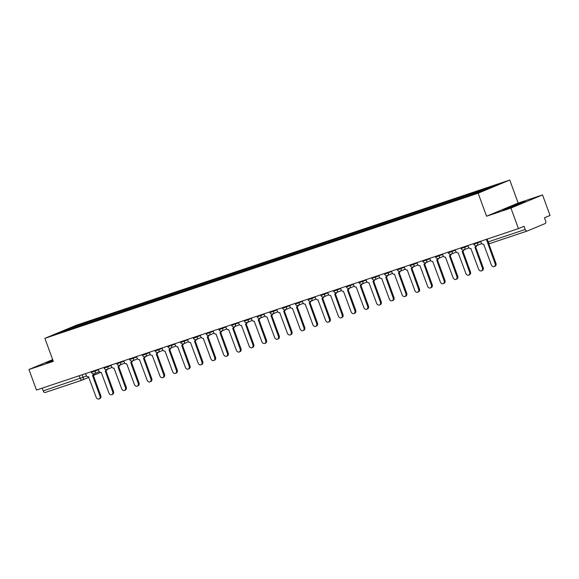 <?xml version="1.0" encoding="UTF-8"?>
<svg xmlns="http://www.w3.org/2000/svg" width="579" height="579" viewBox="0 0 579 579"><rect width="100%" height="100%" fill="white"/><g stroke="black" fill="none" stroke-linecap="round" stroke-linejoin="round"><path stroke-width="0.87" d="M510.917 208.064L542.53 194.906L518.176 203.063L509.752 180.04L76.486 325.166L44.88 338.331L478.145 193.198L486.57 216.22L510.917 208.064L518.437 228.611L36.47 390.058L28.95 369.511L53.304 361.354L44.88 338.331M542.53 194.906L550.05 215.453L544.455 217.784L545.628 220.983A2.2 1.368 71.5 0 1 545.114 223.574L527.223 231.021A2.2 1.368 71.5 0 1 527.172 231.043L490.152 243.441A2.2 1.368 -108.5 0 1 488.184 241.884L525.204 229.487A2.2 1.368 71.5 0 0 527.172 231.043M82.16 380.106L45.256 392.468A2.2 1.368 -108.5 0 1 45.198 392.49A2.2 1.368 -108.5 0 1 43.237 390.926L86.618 376.01M42.209 388.133L43.237 390.926M52.675 359.631L28.95 369.511M525.204 229.487L524.031 226.28L518.437 228.611M483.711 190.477L483.899 189.55L497.622 184.954L487.004 189.376L471.791 194.595L69.248 329.429L57.003 333.41L67.627 328.988L81.357 324.392L81.147 325.449M483.899 189.55L81.357 324.392M509.752 180.04L478.145 193.198M518.176 203.063L486.57 216.22M502.652 209.837L507.016 208.664L525.464 201.622L521.107 202.795L502.652 209.837M52.798 359.972L46.016 362.794L53.051 360.659M83.202 324.761L82.84 323.77M68.025 329.719L67.627 328.988M480.722 241.248L481.279 242.753A2.2 1.723 -112.6 0 0 483.668 244.273L491.347 264.885A2.533 1.983 -112.6 0 0 494.198 266.586A2.533 1.983 -112.6 0 0 495.103 263.626L487.67 242.934A2.2 1.723 -112.6 0 0 487.764 242.898A2.2 1.723 -112.6 0 0 487.844 242.862L487.764 242.898M488.654 243.404L495.928 263.279A2.533 1.983 67.4 0 1 495.016 266.246L494.198 266.586M467.977 245.518L468.527 247.023A2.2 1.723 -112.6 0 0 470.915 248.543L478.594 269.155A2.533 1.983 -112.6 0 0 481.453 270.856A2.533 1.983 -112.6 0 0 482.358 267.896L474.925 247.204A2.2 1.723 -112.6 0 0 475.012 247.168A2.2 1.723 -112.6 0 0 475.952 245.764M476.749 245.612A2.2 1.723 67.4 0 1 475.837 246.828A2.2 1.723 67.4 0 1 475.743 246.864L475.098 247.132M475.627 246.915L483.175 267.549A2.533 1.983 67.4 0 1 482.271 270.516L481.453 270.856M455.224 249.788L455.782 251.293A2.2 1.723 -112.6 0 0 458.17 252.813L465.849 273.426A2.533 1.983 -112.6 0 0 468.701 275.126A2.533 1.983 -112.6 0 0 469.605 272.166L462.172 251.474A2.2 1.723 -112.6 0 0 462.266 251.438A2.2 1.723 -112.6 0 0 463.207 250.034M463.996 249.882A2.2 1.723 67.4 0 1 463.084 251.098A2.2 1.723 67.4 0 1 462.997 251.134L462.353 251.402M462.882 251.185L470.43 271.819A2.533 1.983 67.4 0 1 469.526 274.786L468.701 275.126M520.564 203.663L508.311 208.194M504.403 209.366L523.706 202.353M52.942 360.362L51.669 361.151M47.767 362.324L52.877 360.196M442.479 254.058L443.029 255.563A2.2 1.723 -112.6 0 0 445.425 257.083L453.104 277.696A2.533 1.983 -112.6 0 0 455.955 279.396A2.533 1.983 -112.6 0 0 456.86 276.436L449.427 255.744A2.2 1.723 -112.6 0 0 449.514 255.708A2.2 1.723 -112.6 0 0 450.455 254.304M451.251 254.152A2.2 1.723 67.4 0 1 450.339 255.368A2.2 1.723 67.4 0 1 450.252 255.404L449.601 255.672M450.129 255.455L457.685 276.089A2.533 1.983 67.4 0 1 456.773 279.056L455.955 279.396M429.734 258.328L430.284 259.833A2.2 1.723 -112.6 0 0 432.672 261.353L440.351 281.966A2.533 1.983 -112.6 0 0 443.203 283.667A2.533 1.983 -112.6 0 0 444.115 280.706L436.682 260.014A2.2 1.723 -112.6 0 0 436.769 259.978A2.2 1.723 -112.6 0 0 437.71 258.574M438.506 258.422A2.2 1.723 67.4 0 1 437.594 259.638A2.2 1.723 67.4 0 1 437.5 259.674L436.856 259.942M437.384 259.725L444.933 280.359A2.533 1.983 67.4 0 1 444.028 283.326L443.203 283.667M416.981 262.598L417.539 264.104A2.2 1.723 -112.6 0 0 419.927 265.623L427.606 286.236A2.533 1.983 -112.6 0 0 430.458 287.937A2.533 1.983 -112.6 0 0 431.362 284.977L423.929 264.285A2.2 1.723 -112.6 0 0 424.023 264.248A2.2 1.723 -112.6 0 0 424.964 262.844M425.753 262.692A2.2 1.723 67.4 0 1 424.841 263.908A2.2 1.723 67.4 0 1 424.754 263.944L424.11 264.212M424.631 263.995L432.187 284.629A2.533 1.983 67.4 0 1 431.283 287.597L430.458 287.937M404.236 266.868L404.786 268.374A2.2 1.723 -112.6 0 0 407.182 269.894L414.861 290.506A2.533 1.983 -112.6 0 0 417.712 292.207A2.533 1.983 -112.6 0 0 418.617 289.247L411.184 268.555A2.2 1.723 -112.6 0 0 411.271 268.518A2.2 1.723 -112.6 0 0 412.212 267.114M413.008 266.962A2.2 1.723 67.4 0 1 412.096 268.178A2.2 1.723 67.4 0 1 412.002 268.215L411.358 268.482M411.886 268.265L419.442 288.899A2.533 1.983 67.4 0 1 418.53 291.867L417.712 292.207M391.491 271.138L392.041 272.644A2.2 1.723 -112.6 0 0 394.429 274.164L402.108 294.776A2.533 1.983 -112.6 0 0 404.96 296.477A2.533 1.983 -112.6 0 0 405.872 293.517L398.432 272.825A2.2 1.723 -112.6 0 0 398.526 272.789A2.2 1.723 -112.6 0 0 399.467 271.385M400.255 271.233A2.2 1.723 67.4 0 1 399.344 272.448A2.2 1.723 67.4 0 1 399.257 272.485L398.613 272.752M399.141 272.535L406.69 293.169A2.533 1.983 67.4 0 1 405.785 296.137L404.96 296.477M378.738 275.409L379.296 276.914A2.2 1.723 -112.6 0 0 381.684 278.434L389.363 299.046A2.533 1.983 -112.6 0 0 392.215 300.747A2.533 1.983 -112.6 0 0 393.119 297.787L385.686 277.095A2.2 1.723 -112.6 0 0 385.78 277.059A2.2 1.723 -112.6 0 0 386.721 275.655M387.51 275.503A2.2 1.723 67.4 0 1 386.598 276.719A2.2 1.723 67.4 0 1 386.511 276.755L385.867 277.023M386.388 276.805L393.944 297.44A2.533 1.983 67.4 0 1 393.04 300.407L392.215 300.747M365.993 279.679L366.543 281.184A2.2 1.723 -112.6 0 0 368.932 282.704L376.618 303.316A2.533 1.983 -112.6 0 0 379.469 305.017A2.533 1.983 -112.6 0 0 380.374 302.057L372.941 281.365A2.2 1.723 -112.6 0 0 373.028 281.329A2.2 1.723 -112.6 0 0 373.969 279.925M374.765 279.773A2.2 1.723 67.4 0 1 373.853 280.989A2.2 1.723 67.4 0 1 373.759 281.025L373.115 281.293M373.643 281.076L381.192 301.71A2.533 1.983 67.4 0 1 380.287 304.677L379.469 305.017M353.241 283.949L353.798 285.454A2.2 1.723 -112.6 0 0 356.186 286.974L363.865 307.587A2.533 1.983 -112.6 0 0 366.717 309.287A2.533 1.983 -112.6 0 0 367.629 306.327L360.189 285.635A2.2 1.723 -112.6 0 0 360.283 285.599A2.2 1.723 -112.6 0 0 361.224 284.195M362.013 284.043A2.2 1.723 67.4 0 1 361.101 285.259A2.2 1.723 67.4 0 1 361.014 285.295L360.37 285.563M360.898 285.346L368.447 305.98A2.533 1.983 67.4 0 1 367.542 308.947L366.717 309.287M340.495 288.219L341.045 289.724A2.2 1.723 -112.6 0 0 343.441 291.244L351.12 311.857A2.533 1.983 -112.6 0 0 353.972 313.557A2.533 1.983 -112.6 0 0 354.876 310.597L347.443 289.905A2.2 1.723 -112.6 0 0 347.53 289.869A2.2 1.723 -112.6 0 0 348.471 288.465M349.267 288.313A2.2 1.723 67.4 0 1 348.355 289.529A2.2 1.723 67.4 0 1 348.269 289.565L347.617 289.833M348.145 289.616L355.701 310.25A2.533 1.983 67.4 0 1 354.789 313.217L353.972 313.557M327.75 292.489L328.3 293.994A2.2 1.723 -112.6 0 0 330.689 295.514L338.368 316.127A2.533 1.983 -112.6 0 0 341.219 317.828A2.533 1.983 -112.6 0 0 342.131 314.867L334.698 294.175A2.2 1.723 -112.6 0 0 334.785 294.139A2.2 1.723 -112.6 0 0 335.726 292.735M336.522 292.583A2.2 1.723 67.4 0 1 335.61 293.799A2.2 1.723 67.4 0 1 335.516 293.835L334.872 294.103M335.4 293.886L342.949 314.52A2.533 1.983 67.4 0 1 342.044 317.487L341.219 317.828M314.998 296.759L315.555 298.265A2.2 1.723 -112.6 0 0 317.943 299.784L325.622 320.397A2.533 1.983 -112.6 0 0 328.474 322.098A2.533 1.983 -112.6 0 0 329.379 319.138L321.946 298.446A2.2 1.723 -112.6 0 0 322.04 298.409A2.2 1.723 -112.6 0 0 322.981 297.005M323.77 296.853A2.2 1.723 67.4 0 1 322.858 298.069A2.2 1.723 67.4 0 1 322.771 298.105L322.127 298.373M322.648 298.156L330.204 318.79A2.533 1.983 67.4 0 1 329.299 321.758L328.474 322.098M302.252 301.029L302.803 302.535A2.2 1.723 -112.6 0 0 305.198 304.055L312.877 324.667A2.533 1.983 -112.6 0 0 315.729 326.368A2.533 1.983 -112.6 0 0 316.633 323.408L309.2 302.716A2.2 1.723 -112.6 0 0 309.287 302.679A2.2 1.723 -112.6 0 0 310.228 301.275M311.024 301.123A2.2 1.723 67.4 0 1 310.112 302.339A2.2 1.723 67.4 0 1 310.018 302.376L309.374 302.643M309.903 302.426L317.458 323.06A2.533 1.983 67.4 0 1 316.547 326.028L315.729 326.368M289.507 305.299L290.057 306.805A2.2 1.723 -112.6 0 0 292.446 308.325L300.125 328.937A2.533 1.983 -112.6 0 0 302.976 330.638A2.533 1.983 -112.6 0 0 303.888 327.678L296.448 306.986A2.2 1.723 -112.6 0 0 296.542 306.95A2.2 1.723 -112.6 0 0 297.483 305.546M298.279 305.394A2.2 1.723 67.4 0 1 297.36 306.609A2.2 1.723 67.4 0 1 297.273 306.646L296.629 306.913M297.157 306.696L304.706 327.33A2.533 1.983 67.4 0 1 303.801 330.298L302.976 330.638M276.755 309.57L277.312 311.075A2.2 1.723 -112.6 0 0 279.7 312.595L287.379 333.207A2.533 1.983 -112.6 0 0 290.231 334.908A2.533 1.983 -112.6 0 0 291.136 331.948L283.703 311.256A2.2 1.723 -112.6 0 0 283.797 311.22A2.2 1.723 -112.6 0 0 284.738 309.816M285.527 309.664A2.2 1.723 67.4 0 1 284.615 310.88A2.2 1.723 67.4 0 1 284.528 310.916L283.884 311.184M284.405 310.966L291.961 331.601A2.533 1.983 67.4 0 1 291.056 334.568L290.231 334.908M264.01 313.84L264.56 315.345A2.2 1.723 -112.6 0 0 266.948 316.865L274.634 337.477A2.533 1.983 -112.6 0 0 277.486 339.178A2.533 1.983 -112.6 0 0 278.39 336.218L270.958 315.526A2.2 1.723 -112.6 0 0 271.044 315.49A2.2 1.723 -112.6 0 0 271.985 314.086M272.781 313.934A2.2 1.723 67.4 0 1 271.869 315.15A2.2 1.723 67.4 0 1 271.775 315.186L271.131 315.454M271.66 315.237L279.208 335.871A2.533 1.983 67.4 0 1 278.304 338.838L277.486 339.178M251.264 318.11L251.814 319.615A2.2 1.723 -112.6 0 0 254.203 321.135L261.882 341.748A2.533 1.983 -112.6 0 0 264.733 343.448A2.533 1.983 -112.6 0 0 265.645 340.488L258.205 319.796A2.2 1.723 -112.6 0 0 258.299 319.76A2.2 1.723 -112.6 0 0 259.24 318.356M260.029 318.204A2.2 1.723 67.4 0 1 259.117 319.42A2.2 1.723 67.4 0 1 259.03 319.456L258.386 319.724M258.914 319.507L266.463 340.141A2.533 1.983 67.4 0 1 265.558 343.108L264.733 343.448M238.512 322.38L239.069 323.885A2.2 1.723 -112.6 0 0 241.457 325.405L249.136 346.018A2.533 1.983 -112.6 0 0 251.988 347.718A2.533 1.983 -112.6 0 0 252.893 344.758L245.46 324.066A2.2 1.723 -112.6 0 0 245.547 324.03A2.2 1.723 -112.6 0 0 246.488 322.626M247.284 322.474A2.2 1.723 67.4 0 1 246.372 323.69A2.2 1.723 67.4 0 1 246.285 323.726L245.641 323.994M246.162 323.777L253.718 344.411A2.533 1.983 67.4 0 1 252.806 347.378L251.988 347.718M225.767 326.65L226.317 328.155A2.2 1.723 -112.6 0 0 228.705 329.675L236.384 350.288A2.533 1.983 -112.6 0 0 239.236 351.989A2.533 1.983 -112.6 0 0 240.147 349.028L232.715 328.336A2.2 1.723 -112.6 0 0 232.801 328.3A2.2 1.723 -112.6 0 0 233.742 326.896M234.538 326.744A2.2 1.723 67.4 0 1 233.627 327.96A2.2 1.723 67.4 0 1 233.532 327.996L232.888 328.264M233.417 328.047L240.965 348.681A2.533 1.983 67.4 0 1 240.061 351.648L239.236 351.989M213.014 330.92L213.571 332.426A2.2 1.723 -112.6 0 0 215.96 333.945L223.639 354.558A2.533 1.983 -112.6 0 0 226.49 356.259A2.533 1.983 -112.6 0 0 227.395 353.299L219.962 332.607A2.2 1.723 -112.6 0 0 220.056 332.57A2.2 1.723 -112.6 0 0 220.997 331.166M221.786 331.014A2.2 1.723 67.4 0 1 220.874 332.23A2.2 1.723 67.4 0 1 220.787 332.266L220.143 332.534M220.664 332.317L228.22 352.951A2.533 1.983 67.4 0 1 227.315 355.919L226.49 356.259M200.269 335.19L200.819 336.696A2.2 1.723 -112.6 0 0 203.215 338.216L210.894 358.828A2.533 1.983 -112.6 0 0 213.745 360.529A2.533 1.983 -112.6 0 0 214.65 357.569L207.217 336.877A2.2 1.723 -112.6 0 0 207.304 336.84A2.2 1.723 -112.6 0 0 208.245 335.436M209.041 335.284A2.2 1.723 67.4 0 1 208.129 336.5A2.2 1.723 67.4 0 1 208.035 336.537L207.391 336.804M207.919 336.587L215.475 357.221A2.533 1.983 67.4 0 1 214.563 360.189L213.745 360.529M187.524 339.46L188.074 340.966A2.2 1.723 -112.6 0 0 190.462 342.486L198.141 363.098A2.533 1.983 -112.6 0 0 200.993 364.799A2.533 1.983 -112.6 0 0 201.905 361.839L194.464 341.147A2.2 1.723 -112.6 0 0 194.558 341.111A2.2 1.723 -112.6 0 0 195.499 339.707M196.295 339.555A2.2 1.723 67.4 0 1 195.376 340.77A2.2 1.723 67.4 0 1 195.289 340.807L194.645 341.074M195.174 340.857L202.722 361.491A2.533 1.983 67.4 0 1 201.818 364.459L200.993 364.799M174.771 343.731L175.328 345.243A2.2 1.723 -112.6 0 0 177.717 346.756L185.396 367.368A2.533 1.983 -112.6 0 0 188.247 369.069A2.533 1.983 -112.6 0 0 189.152 366.109L181.719 345.417A2.2 1.723 -112.6 0 0 181.813 345.381A2.2 1.723 -112.6 0 0 182.754 343.977M183.543 343.825A2.2 1.723 67.4 0 1 182.631 345.041A2.2 1.723 67.4 0 1 182.544 345.077L181.9 345.345M182.421 345.127L189.977 365.762A2.533 1.983 67.4 0 1 189.072 368.729L188.247 369.069M162.026 348.001L162.576 349.513A2.2 1.723 -112.6 0 0 164.964 351.026L172.651 371.638A2.533 1.983 -112.6 0 0 175.502 373.339A2.533 1.983 -112.6 0 0 176.407 370.379L168.974 349.687A2.2 1.723 -112.6 0 0 169.061 349.651A2.2 1.723 -112.6 0 0 170.002 348.247M170.798 348.095A2.2 1.723 67.4 0 1 169.886 349.311A2.2 1.723 67.4 0 1 169.792 349.347L169.148 349.615M169.676 349.398L177.225 370.032A2.533 1.983 67.4 0 1 176.32 372.999L175.502 373.339M149.281 352.271L149.831 353.783A2.2 1.723 -112.6 0 0 152.219 355.296L159.898 375.909A2.533 1.983 -112.6 0 0 162.75 377.609A2.533 1.983 -112.6 0 0 163.662 374.649L156.221 353.957A2.2 1.723 -112.6 0 0 156.316 353.921A2.2 1.723 -112.6 0 0 157.256 352.517M158.045 352.365A2.2 1.723 67.4 0 1 157.133 353.581A2.2 1.723 67.4 0 1 157.047 353.617L156.402 353.885M156.931 353.668L164.479 374.302A2.533 1.983 67.4 0 1 163.575 377.269L162.75 377.609M136.528 356.541L137.085 358.054A2.2 1.723 -112.6 0 0 139.474 359.566L147.153 380.179A2.533 1.983 -112.6 0 0 150.004 381.879A2.533 1.983 -112.6 0 0 150.909 378.919L143.476 358.227A2.2 1.723 -112.6 0 0 143.563 358.191A2.2 1.723 -112.6 0 0 144.511 356.787M145.3 356.635A2.2 1.723 67.4 0 1 144.388 357.851A2.2 1.723 67.4 0 1 144.301 357.887L143.657 358.155M144.178 357.938L151.734 378.572A2.533 1.983 67.4 0 1 150.822 381.539L150.004 381.879M123.783 360.811L124.333 362.324A2.2 1.723 -112.6 0 0 126.721 363.836L134.4 384.449A2.533 1.983 -112.6 0 0 137.252 386.15A2.533 1.983 -112.6 0 0 138.164 383.189L130.731 362.497A2.2 1.723 -112.6 0 0 130.818 362.461A2.2 1.723 -112.6 0 0 131.759 361.057M132.555 360.905A2.2 1.723 67.4 0 1 131.643 362.121A2.2 1.723 67.4 0 1 131.549 362.157L130.905 362.425M131.433 362.208L138.982 382.842A2.533 1.983 67.4 0 1 138.077 385.809L137.252 386.15M111.03 365.081L111.588 366.594A2.2 1.723 -112.6 0 0 113.976 368.106L121.655 388.719A2.533 1.983 -112.6 0 0 124.507 390.42A2.533 1.983 -112.6 0 0 125.411 387.46L117.978 366.768A2.2 1.723 -112.6 0 0 118.073 366.731A2.2 1.723 -112.6 0 0 119.013 365.327M119.802 365.175A2.2 1.723 67.4 0 1 118.89 366.391A2.2 1.723 67.4 0 1 118.804 366.427L118.159 366.695M118.681 366.478L126.236 387.112A2.533 1.983 67.4 0 1 125.332 390.08L124.507 390.42M98.285 369.351L98.835 370.864A2.2 1.723 -112.6 0 0 101.231 372.377L108.91 392.989A2.533 1.983 -112.6 0 0 111.761 394.69A2.533 1.983 -112.6 0 0 112.666 391.73L105.233 371.038A2.2 1.723 -112.6 0 0 105.32 371.001A2.2 1.723 -112.6 0 0 106.261 369.597M107.057 369.445A2.2 1.723 67.4 0 1 106.145 370.661A2.2 1.723 67.4 0 1 106.051 370.698L105.407 370.965M105.935 370.748L113.491 391.382A2.533 1.983 67.4 0 1 112.579 394.35L111.761 394.69M85.54 373.621L86.09 375.134A2.2 1.723 -112.6 0 0 88.478 376.647L96.157 397.259A2.533 1.983 -112.6 0 0 99.009 398.96A2.533 1.983 -112.6 0 0 99.921 396L92.488 375.308A2.2 1.723 -112.6 0 0 92.575 375.272A2.2 1.723 -112.6 0 0 93.516 373.868M94.312 373.716A2.2 1.723 67.4 0 1 93.4 374.931A2.2 1.723 67.4 0 1 93.306 374.968L92.662 375.235M93.19 375.018L100.739 395.652A2.533 1.983 67.4 0 1 99.834 398.62L99.009 398.96M91.192 371.725L91.446 372.42L98.43 369.749M94.913 370.48L95.144 371.117A2.2 1.723 67.4 0 1 94.355 373.701A2.2 1.723 67.4 0 1 94.268 373.73M103.938 367.455L104.191 368.15L111.182 365.479M107.658 366.21L107.889 366.847A2.2 1.723 67.4 0 1 107.101 369.424A2.2 1.723 67.4 0 1 107.014 369.46M116.683 363.185L116.936 363.88L123.928 361.209M120.41 361.94L120.642 362.577A2.2 1.723 67.4 0 1 119.853 365.154A2.2 1.723 67.4 0 1 119.759 365.19M129.435 358.915L129.689 359.61L136.673 356.939M133.156 357.67L133.387 358.307A2.2 1.723 67.4 0 1 132.598 360.883A2.2 1.723 67.4 0 1 132.511 360.92M142.181 354.645L142.434 355.34L149.425 352.669M145.901 353.4L146.14 354.037A2.2 1.723 67.4 0 1 145.351 356.613A2.2 1.723 67.4 0 1 145.257 356.65M154.926 350.375L155.186 351.069L162.171 348.399M158.653 349.13L158.885 349.767A2.2 1.723 67.4 0 1 158.096 352.343A2.2 1.723 67.4 0 1 158.002 352.379M167.678 346.104L167.932 346.799L174.916 344.129M171.398 344.86L171.63 345.497A2.2 1.723 67.4 0 1 170.841 348.073A2.2 1.723 67.4 0 1 170.754 348.109M180.424 341.834L180.677 342.529L187.668 339.859M184.144 340.59L184.383 341.226A2.2 1.723 67.4 0 1 183.594 343.803A2.2 1.723 67.4 0 1 183.5 343.839M193.176 337.564L193.429 338.259L200.414 335.588M196.896 336.319L197.128 336.956A2.2 1.723 67.4 0 1 196.339 339.533A2.2 1.723 67.4 0 1 196.252 339.569M205.921 333.294L206.175 333.989L213.166 331.318M209.641 332.049L209.873 332.686A2.2 1.723 67.4 0 1 209.084 335.263A2.2 1.723 67.4 0 1 208.997 335.299M218.667 329.024L218.92 329.719L225.911 327.048M222.387 327.779L222.626 328.416A2.2 1.723 67.4 0 1 221.837 330.993A2.2 1.723 67.4 0 1 221.743 331.029M231.419 324.754L231.672 325.449L238.657 322.778M235.139 323.509L235.371 324.146A2.2 1.723 67.4 0 1 234.582 326.722A2.2 1.723 67.4 0 1 234.495 326.759M244.164 320.484L244.418 321.179L251.409 318.508M247.884 319.239L248.123 319.876A2.2 1.723 67.4 0 1 247.334 322.452A2.2 1.723 67.4 0 1 247.24 322.489M256.91 316.214L257.17 316.908L264.154 314.238M260.637 314.969L260.868 315.606A2.2 1.723 67.4 0 1 260.08 318.182A2.2 1.723 67.4 0 1 259.985 318.218M269.662 311.943L269.915 312.638L276.9 309.968M273.382 310.699L273.614 311.336A2.2 1.723 67.4 0 1 272.825 313.912A2.2 1.723 67.4 0 1 272.738 313.948M282.407 307.673L282.661 308.368L289.652 305.698M286.127 306.429L286.366 307.065A2.2 1.723 67.4 0 1 285.577 309.642A2.2 1.723 67.4 0 1 285.483 309.678M295.16 303.403L295.413 304.098L302.397 301.427M298.88 302.158L299.111 302.795A2.2 1.723 67.4 0 1 298.323 305.372A2.2 1.723 67.4 0 1 298.236 305.408M307.905 299.133L308.158 299.828L315.15 297.157M311.625 297.888L311.857 298.525A2.2 1.723 67.4 0 1 311.068 301.102A2.2 1.723 67.4 0 1 310.981 301.138M320.65 294.863L320.904 295.558L327.895 292.887M324.37 293.618L324.609 294.255A2.2 1.723 67.4 0 1 323.82 296.832A2.2 1.723 67.4 0 1 323.726 296.868M333.403 290.593L333.656 291.288L340.64 288.617M337.123 289.348L337.354 289.985A2.2 1.723 67.4 0 1 336.565 292.561A2.2 1.723 67.4 0 1 336.479 292.598M346.148 286.323L346.401 287.018L353.393 284.347M349.868 285.078L350.1 285.715A2.2 1.723 67.4 0 1 349.318 288.291A2.2 1.723 67.4 0 1 349.224 288.328M358.893 282.053L359.154 282.747L366.138 280.077M362.62 280.808L362.852 281.445A2.2 1.723 67.4 0 1 362.063 284.021A2.2 1.723 67.4 0 1 361.969 284.057M371.646 277.782L371.899 278.477L378.883 275.807M375.366 276.538L375.597 277.175A2.2 1.723 67.4 0 1 374.808 279.751A2.2 1.723 67.4 0 1 374.722 279.787M384.391 273.512L384.644 274.207L391.636 271.537M388.111 272.268L388.35 272.904A2.2 1.723 67.4 0 1 387.561 275.481A2.2 1.723 67.4 0 1 387.467 275.517M397.143 269.242L397.397 269.937L404.381 267.266M400.863 267.997L401.095 268.634A2.2 1.723 67.4 0 1 400.306 271.211A2.2 1.723 67.4 0 1 400.219 271.247M409.889 264.972L410.142 265.667L417.133 262.996M413.609 263.727L413.84 264.364A2.2 1.723 67.4 0 1 413.051 266.941A2.2 1.723 67.4 0 1 412.965 266.977M422.634 260.702L422.887 261.397L429.879 258.726M426.354 259.457L426.593 260.094A2.2 1.723 67.4 0 1 425.804 262.671A2.2 1.723 67.4 0 1 425.71 262.707M435.386 256.432L435.64 257.127L442.624 254.456M439.106 255.187L439.338 255.824A2.2 1.723 67.4 0 1 438.549 258.4A2.2 1.723 67.4 0 1 438.462 258.437M448.132 252.162L448.385 252.857L455.376 250.186M451.852 250.917L452.083 251.554A2.2 1.723 67.4 0 1 451.302 254.13A2.2 1.723 67.4 0 1 451.207 254.167M460.877 247.892L461.137 248.586L468.121 245.916M464.604 246.647L464.836 247.284A2.2 1.723 67.4 0 1 464.047 249.86A2.2 1.723 67.4 0 1 463.953 249.896M473.629 243.621L473.883 244.316L480.867 241.646M477.349 242.377L477.581 243.014A2.2 1.723 67.4 0 1 476.792 245.59A2.2 1.723 67.4 0 1 476.705 245.626M82.16 374.751L83.152 377.457A2.2 1.723 -112.6 0 1 82.363 380.034A2.2 1.723 -112.6 0 1 82.276 380.063A2.2 1.368 -108.5 0 1 82.218 380.085A2.2 1.368 -108.5 0 1 80.257 378.528L79.229 375.735M100.551 372.435A2.2 2.2 0 0 1 100.254 372.586A2.2 1.723 -112.6 0 1 100.167 372.615L93.349 375.453L100.254 372.586A2.2 1.723 -112.6 0 0 100.529 372.427M45.198 392.49L82.218 380.085A2.2 2.2 0 0 0 82.363 380.034L88.869 377.327L82.45 379.99M527.107 231.057L490.21 243.419A2.2 1.368 -108.5 0 1 490.152 243.441A2.2 2.2 0 0 1 487.388 242.116L488.184 241.884L487.163 239.091M495.103 263.626L495.928 263.279M482.358 267.896L483.175 267.549M469.605 272.166L470.43 271.819M456.86 276.436L457.685 276.089M444.115 280.706L444.933 280.359M431.362 284.977L432.187 284.629M418.617 289.247L419.442 288.899M405.872 293.517L406.69 293.169M393.119 297.787L393.944 297.44M380.374 302.057L381.192 301.71M367.629 306.327L368.447 305.98M354.876 310.597L355.701 310.25M342.131 314.867L342.949 314.52M329.379 319.138L330.204 318.79M316.633 323.408L317.458 323.06M303.888 327.678L304.706 327.33M291.136 331.948L291.961 331.601M278.39 336.218L279.208 335.871M265.645 340.488L266.463 340.141M252.893 344.758L253.718 344.411M240.147 349.028L240.965 348.681M227.395 353.299L228.22 352.951M214.65 357.569L215.475 357.221M201.905 361.839L202.722 361.491M189.152 366.109L189.977 365.762M176.407 370.379L177.225 370.032M163.662 374.649L164.479 374.302M150.909 378.919L151.734 378.572M138.164 383.189L138.982 382.842M125.411 387.46L126.236 387.112M112.666 391.73L113.491 391.382M99.921 396L100.739 395.652M473.883 244.316A2.2 2.2 0 0 0 476.792 245.59L481.721 243.542M461.137 248.586A2.2 2.2 0 0 0 464.047 249.86L468.968 247.812M448.385 252.857A2.2 2.2 0 0 0 451.302 254.13L456.223 252.082M435.64 257.127A2.2 2.2 0 0 0 438.549 258.4L443.478 256.352M422.887 261.397A2.2 2.2 0 0 0 425.804 262.671L430.725 260.622M410.142 265.667A2.2 2.2 0 0 0 413.051 266.941L417.98 264.892M397.397 269.937A2.2 2.2 0 0 0 400.306 271.211L405.235 269.163M384.644 274.207A2.2 2.2 0 0 0 387.561 275.481L392.482 273.433M371.899 278.477A2.2 2.2 0 0 0 374.808 279.751L379.737 277.703M359.154 282.747A2.2 2.2 0 0 0 362.063 284.021L366.985 281.973M346.401 287.018A2.2 2.2 0 0 0 349.318 288.291L354.239 286.243M333.656 291.288A2.2 2.2 0 0 0 336.565 292.561L341.494 290.513M320.904 295.558A2.2 2.2 0 0 0 323.82 296.832L328.742 294.783M308.158 299.828A2.2 2.2 0 0 0 311.068 301.102L315.996 299.053M295.413 304.098A2.2 2.2 0 0 0 298.323 305.372L303.251 303.324M282.661 308.368A2.2 2.2 0 0 0 285.577 309.642L290.499 307.594M269.915 312.638A2.2 2.2 0 0 0 272.825 313.912L277.754 311.864M257.17 316.908A2.2 2.2 0 0 0 260.08 318.182L265.008 316.134M244.418 321.179A2.2 2.2 0 0 0 247.334 322.452L252.256 320.404M231.672 325.449A2.2 2.2 0 0 0 234.582 326.722L239.511 324.674M218.92 329.719A2.2 2.2 0 0 0 221.837 330.993L226.758 328.944M206.175 333.989A2.2 2.2 0 0 0 209.084 335.263L214.013 333.214M193.429 338.259A2.2 2.2 0 0 0 196.339 339.533L201.268 337.485M180.677 342.529A2.2 2.2 0 0 0 183.594 343.803L188.515 341.755M167.932 346.799A2.2 2.2 0 0 0 170.841 348.073L175.77 346.025M155.186 351.069A2.2 2.2 0 0 0 158.096 352.343L163.025 350.295M142.434 355.34A2.2 2.2 0 0 0 145.351 356.613L150.272 354.565M129.689 359.61A2.2 2.2 0 0 0 132.598 360.883L137.527 358.835M116.936 363.88A2.2 2.2 0 0 0 119.853 365.154L124.775 363.105M104.191 368.15A2.2 2.2 0 0 0 107.101 369.424L112.029 367.376M91.446 372.42A2.2 2.2 0 0 0 94.355 373.701L99.284 371.646M486.374 239.351L487.388 242.116M475.012 247.168L475.837 246.828M462.266 251.438L463.084 251.098M449.514 255.708L450.339 255.368M436.769 259.978L437.594 259.638M424.023 264.248L424.841 263.908M411.271 268.518L412.096 268.178M398.526 272.789L399.344 272.448M385.78 277.059L386.598 276.719M373.028 281.329L373.853 280.989M360.283 285.599L361.101 285.259M347.53 289.869L348.355 289.529M334.785 294.139L335.61 293.799M322.04 298.409L322.858 298.069M309.287 302.679L310.112 302.339M296.542 306.95L297.36 306.609M283.797 311.22L284.615 310.88M271.044 315.49L271.869 315.15M258.299 319.76L259.117 319.42M245.547 324.03L246.372 323.69M232.801 328.3L233.627 327.96M220.056 332.57L220.874 332.23M207.304 336.84L208.129 336.5M194.558 341.111L195.376 340.77M181.813 345.381L182.631 345.041M169.061 349.651L169.886 349.311M156.316 353.921L157.133 353.581M143.563 358.191L144.388 357.851M130.818 362.461L131.643 362.121M118.073 366.731L118.89 366.391M105.32 371.001L106.145 370.661M92.575 375.272L93.4 374.931"/></g></svg>
